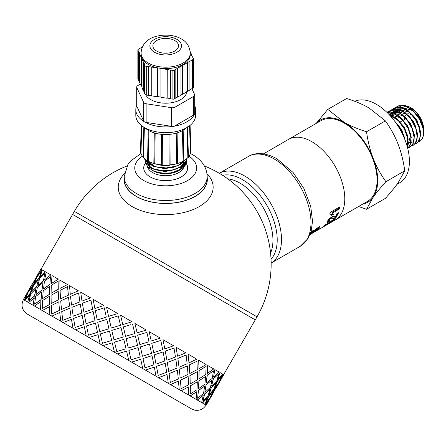 <?xml version="1.0" encoding="UTF-8"?>
<svg xmlns="http://www.w3.org/2000/svg" width="446" height="446" viewBox="0 0 446 446"><rect width="100%" height="100%" fill="white"/><g stroke="black" fill="none" stroke-linecap="round" stroke-linejoin="round"><path stroke-width="0.67" d="M405.091 140.105L401.74 129.63L394.325 120.749M408.246 139.236L404.461 127.166L395.485 117.593M397.096 119.528L390.445 116.032M411.351 137.44L407.566 125.365L398.573 115.793M395.045 114.137L388.739 114.193M407.923 145.379L410.521 135.367M400.201 117.733L388.828 114.282M414.457 135.629L410.666 123.564L401.69 114.003M398.139 112.336L391.633 112.492M390.819 112.95L389.709 113.853M389.458 114.12L389.185 114.438M403.318 115.949L391.811 112.531M391.22 112.754L390.529 113.106M408.374 142.14L409.991 142.525M411.251 142.608L412.076 142.542M417.562 133.822L413.776 121.769L404.812 112.219M401.238 110.541L394.738 110.697M408.352 142.664L409.818 142.926M411.184 142.926L411.831 142.832M406.434 114.165L394.922 110.736M394.331 110.959L393.634 111.31M420.673 132.038L416.893 119.991L407.934 110.435M404.344 108.746L397.849 108.902M409.545 112.375L398.027 108.941M396.979 110.062L397.436 109.17L396.745 109.515M392.435 115.704L392.597 114.053M392.837 112.799L392.976 112.247M393.166 111.606L393.461 110.809M393.584 110.513L394.448 108.941M394.61 108.701L395.68 107.475M395.875 107.302L398.975 105.63L405.854 106.237L413.213 111.093L419.368 119.021L422.936 128.114L423.126 136.208L422.078 138.99A20.856 12.042 -120 0 0 423.7 132.167A20.856 12.042 -120 0 0 422.368 124.334L418.225 116.222L411.552 109.025L404.16 105.334L397.436 106.215M389.726 114.594L389.865 114.042M392.764 109.097L394.816 107.787L401.445 107.597L408.837 111.756L415.321 119.255L419.424 128.303L420.243 136.727L417.634 142.519L415.003 144.025M416.43 143.417L419.173 140.936L420.812 134.19L418.984 125.359L414.055 116.551L407.137 109.867L399.789 106.923L394.359 107.999M389.659 110.887L390.913 109.984L397.052 109.092L404.433 112.526L411.201 119.545L415.811 128.47L417.244 137.167L415.22 143.551L413.319 145.212L411.892 145.82M413.319 145.212L416.603 141.767L417.634 134.514L415.204 125.521L409.824 116.947L402.705 110.831L395.463 108.657L390.913 109.984M386.922 112.37L387.803 111.779L392.697 110.731L400.012 113.407L407.008 119.896L412.098 128.632L414.139 137.524L412.712 144.454L410.214 147.007L408.787 147.615M410.537 146.818L413.927 142.48L414.345 134.776L411.329 125.7L405.537 117.421L398.272 111.924L391.187 110.536L387.803 111.779M387.212 112.654L388.388 112.515L395.58 114.416L402.755 120.32L408.285 128.799L410.922 137.825L410.108 145.245L407.711 148.401M407.722 148.44L411.151 143.094L410.944 134.993L407.365 125.9L401.199 117.984L393.84 113.145L387.078 112.526M389.397 114.89L391.148 115.553L398.451 120.821L404.377 128.978L407.594 138.07L407.209 146.494M407.349 146.996L408.263 143.612L407.432 135.183L403.318 126.14L396.823 118.647L388.906 114.371M316.142 123.453L327.782 109.398L344.161 122.31A47.454 27.401 -120 0 0 316.325 123.347M366.528 131.765C367.9 141.549 370.13 150.447 373.218 158.464A47.454 27.401 -120 0 0 344.161 122.31C350.389 125.889 357.843 129.045 366.528 131.765L385.394 120.877L369.015 107.96C362.788 104.381 355.328 101.231 346.648 98.505L327.782 109.398M373.218 158.464C376.34 166.464 380.572 174.208 385.901 181.7C380.572 187.61 376.34 192.784 373.218 197.21A47.454 27.401 -120 0 0 373.218 158.464M362.905 204.023A47.454 27.401 -120 0 0 373.218 197.21L366.528 209.263L358.59 206.509M366.528 209.263L385.394 198.37C390.729 192.46 394.955 187.287 398.077 182.86L404.767 170.812C403.401 161.028 401.171 152.131 398.077 144.114C394.955 136.114 390.729 128.37 385.394 120.877M404.767 170.812L385.901 181.7M335.108 220.068A46.579 26.894 -120 0 0 335.136 220.051L367.448 201.397A46.579 26.894 -120 0 0 367.448 147.615A46.579 26.894 -120 0 0 320.869 120.721L288.556 139.381A46.579 26.894 -120 0 0 288.529 139.397M288.556 139.381A46.579 26.894 -120 0 1 335.136 166.269A46.579 26.894 -120 0 1 335.136 220.051A46.579 26.894 -120 0 0 335.136 166.269A46.579 26.894 -120 0 0 288.556 139.381L263.452 153.876M354.698 101.298A46.579 26.894 60 0 1 400.486 130.238A46.579 26.894 60 0 1 399.761 182.743L397.035 184.315M398.863 115.971A17.578 10.146 60 0 1 398.841 115.135A17.578 10.146 60 0 1 398.964 113.234M399.109 112.353A17.578 10.146 60 0 1 399.61 110.619M400.101 109.577A17.578 10.146 60 0 1 400.776 108.568M401.088 108.211A17.578 10.146 60 0 1 401.668 107.659M402.03 107.38A17.578 10.146 60 0 1 403.1 106.784M404.266 106.416A17.578 10.146 60 0 1 405.938 106.271M407.354 106.432A17.578 10.146 60 0 1 410.794 107.698M410.281 107.391L411.273 107.96A17.578 10.146 60 0 1 423.7 129.491L423.7 130.115A18.347 10.592 -120 0 0 423.555 127.779L422.646 123.67L421.096 119.729L419.24 116.378L416.347 112.504L410.861 107.737L408.408 106.455L404.851 105.507M403.156 105.49L401.132 105.947L399.432 106.889M399.098 107.157L397.626 108.857M396.845 110.368L396.539 111.205M396.422 111.584L396.332 111.907M396.226 112.353L396.037 113.39M423.683 130.862A18.347 10.592 -120 0 0 423.7 130.115M422.373 124.334L423.371 128.147L423.7 132.167M418.359 141.979L420.639 140.696L422.078 138.99M423.555 127.779L419.212 116.924L411.034 108.634M407.466 106.956L400.96 107.112M400.48 107.358L399.85 107.72L400.541 107.374M395.697 122.628A20.856 12.042 60 0 1 400.982 130.238L398.702 127.182M400.982 130.238L403.803 136.955M404.957 139.754L403.82 135.35L399.192 126.43L394.833 121.435M412.645 110.569L401.132 107.146M405.988 118.669A5.798 3.351 -120 0 0 405.888 118.725L403.63 120.03M412.823 115.815A9.316 5.38 -120 0 0 407.243 113.97M406.562 114.276A9.316 5.38 -120 0 0 404.962 116.478M404.767 117.348A9.316 5.38 -120 0 0 404.684 118.508M127.015 165.99A105.457 105.457 0 0 0 74.365 211.371L257.024 316.822L255.263 319.871L72.609 214.415L40.101 270.733M310.031 234.54L314.14 232.171M335.136 220.051L313.923 232.299M331.038 214.275L329.906 213.645M339.473 207.05L339.255 208.265L332.064 212.435L332.928 213.969L331.2 214.972M332.928 213.969L333.407 214.403L331.673 215.407L331.161 214.375L329.823 214.097L330.085 212.497L340.075 206.699L339.74 208.667L332.738 212.971M331.161 214.375L330.631 213.924M332.064 212.435L333.407 214.403M339.255 208.265L339.74 208.667M328.446 220.313L328.892 220.831L328.429 221.439L326.684 222.002M337.767 213.216L335.37 217.514L333.786 218.166L331.4 217.659L330.38 218.016L328.546 219.822L328.947 220.865L329.962 220.486L328.858 221.98L327.108 222.509M327.091 222.493L327.436 221.205L329.12 218.808L332.582 216.388L335.392 216.946L336.836 213.757L338.609 212.731L335.793 218.055L334.216 218.702L331.857 218.15L330.837 218.501L329.728 219.354L328.947 220.865M328.429 221.439L328.858 221.98M331.4 217.659L331.857 218.15M335.37 217.514L335.793 218.055M326.433 224.238L325.402 224.734M332.605 220.24L331.64 220.798M332.777 220.469L334.779 219.309L333.703 220.413L329.042 223.569L323.852 226.055L324.777 225.096L331.099 221.439L331.768 220.642L333.446 219.672L332.777 220.469L332.56 220.179M331.384 221.11L331.701 221.567M333.469 220.068L333.703 220.413M326.617 224.505L328.579 223.736L330.023 222.537L326.617 224.505L326.383 224.165M329.789 222.197L330.023 222.537M319.76 226.451L318.121 228.503L316.677 229.177L310.104 234.362M317.703 227.967L316.961 228.146L317.385 228.692M312.707 230.76L313.109 231.273L310.678 233.297L310.243 233.905L310.667 233.726L316.582 228.452L319.732 226.668L320.189 226.992L319.397 228.213L316.794 230.387L313.471 232.461L317.708 229.183L318.093 228.469L317.669 227.923M319.732 226.668L320.189 226.992L319.921 226.657M310.806 232.383L314.012 229.891L313.109 231.273M124.217 177.218A41.656 24.051 -0 0 0 124.038 179.599A41.656 24.051 -0 0 0 136.236 196.43A41.656 24.051 -0 0 0 181.5 201.676A41.656 24.051 -0 0 0 207.345 179.599A41.656 24.051 -0 0 0 207.173 177.218M124.412 173.689A47.454 27.396 -0 0 0 132.139 206.576A47.454 27.396 -0 0 0 194.434 209.001A47.454 27.396 -0 0 0 206.977 173.689M59.508 310.355L58.783 301.814L51.279 305.605L51.753 313.995L59.508 310.355L58.783 301.814M51.753 313.995L59.608 310.41M61.481 309.463L69.621 306.045L68.511 297.287L60.695 300.894L61.481 309.463L69.621 306.045M71.572 305.142L79.962 301.87L78.602 292.966L70.501 296.406L71.572 305.142L79.962 301.87M80.235 304.055L71.873 307.344L73.205 316.231L81.746 313.047L80.235 304.055L81.746 313.047M69.816 308.186L61.715 311.626L62.786 320.362L71.098 317.045L69.816 308.186L71.098 317.045M60.74 321.215L23.393 299.651C20.772 305.354 21.965 310.098 26.972 313.889L191.635 408.965L194.411 410.08C199.39 410.995 203.27 409.339 206.052 405.107L205.299 404.673L209.52 398.992L206.203 405.197L202.35 402.972L207.312 397.715L205.037 404.522L197.249 400.023L203.198 395.34L201.642 402.565L190.113 395.903L196.848 391.672L196.112 399.371L181.121 390.713L188.558 386.888L188.58 395.017L170.489 384.575L178.439 381.046L179.225 389.62L158.492 377.65L167.033 374.462L168.281 383.304L145.413 370.096L154.327 367.125L156.022 376.223L131.581 362.113L140.735 359.281L142.742 368.558L117.331 353.884L126.575 351.102L128.777 360.491L60.829 321.265L59.725 312.507L51.909 316.114L60.74 321.215L59.725 312.507M90.939 300.086L82.354 303.247L83.909 312.261L92.656 309.195L90.939 300.086L92.656 309.195M82.07 301.056L90.605 297.861L82.07 301.056M83.909 312.261L92.712 309.229M73.205 316.231L81.819 313.086M71.176 317.089L62.786 320.362M72.96 328.267L71.522 319.319L63.087 322.57L72.96 328.267L71.444 319.275M86.206 335.916L84.378 326.74L75.536 329.756L86.206 335.916L84.316 326.706M100.155 343.966L98.059 334.639L88.949 337.499L100.155 343.966L98.025 334.623M114.46 352.228L112.241 342.829L102.998 345.611L114.46 352.228L112.23 342.823M190.297 393.98L190.23 385.823L197.327 381.804L190.347 385.89L190.297 393.98L196.981 389.72L197.327 381.804M198.961 378.687L199.016 370.604L205.991 366.512L199.133 370.671L198.961 378.687M223.624 374.668L255.263 319.871L72.609 214.415L74.365 211.371M24.329 300.191L27.29 293.78L23.281 299.584L24.329 300.191L27.139 293.697M27.641 302.104L29.715 295.18L24.814 300.47L27.641 302.104L29.57 295.096M33.093 305.254L34.32 297.839L28.561 302.633L33.093 305.254L34.18 297.761M40.558 309.563L40.859 301.613L34.431 306.023L40.558 309.563L40.859 301.613M49.852 314.926L49.562 306.636L42.281 310.555L49.852 314.926L49.445 306.575M209.514 398.986L211.27 395.942M211.125 395.858L214.086 389.453L218.311 383.772L214.236 389.536L211.125 395.858M206.13 403.123L208.494 396.371L213.16 390.947L208.644 396.455L206.13 403.123L210.295 397.408L213.16 390.947M209.068 394.671L211.142 387.752L216.243 382.579L211.287 387.836L209.068 394.671M202.958 401.294L204.458 394.041L209.994 389.118L204.597 394.119L202.958 401.294L208.009 396.093L209.994 389.118M204.814 392.218L206.035 384.803L211.844 380.037L206.175 384.881L204.814 392.218M197.639 398.222L198.319 390.495L204.669 386.041L198.448 390.573L197.639 398.222L203.532 393.506L204.669 386.041M198.47 388.555L198.899 380.683L205.634 376.452L199.028 380.756L198.47 388.555M190.197 383.777L189.907 375.493L197.344 371.669L190.018 375.554L190.197 383.777M181.115 388.678L180.39 380.143L188.145 376.502L180.491 380.204L181.115 388.678L188.507 384.831L188.145 376.502M180.195 378.002L179.281 369.355L187.326 365.882L179.37 369.411L180.195 378.002M170.316 382.445L169.04 373.592L177.346 370.269L169.123 373.637L170.316 382.445L178.328 378.955L177.346 370.269M25.701 295.798L30.005 288.356M33.266 285.055L35.925 278.477L32.067 284.364L28.895 290.653L33.266 285.055L35.925 278.477M168.711 371.373L167.278 362.425L175.824 359.242L167.35 362.47L168.711 371.373M158.174 375.437L156.462 366.328L165.204 363.261L156.524 366.367L158.174 375.437L166.692 372.237L165.204 363.261M25.439 298.803L30.25 293.462L32.469 286.627L28.159 292.253L25.439 298.803L30.105 293.379L32.469 286.627M36.572 286.962L38.356 279.876L33.601 285.25L31.326 292.052L36.572 286.962L38.356 279.876M156.028 364.048L154.199 354.877L163.119 351.905L154.255 354.904L156.028 364.048M144.983 367.822L142.965 358.534L152.014 355.646L143.004 358.556L144.983 367.822L153.881 364.839L152.014 355.646M28.968 300.838L34.643 295.999L35.998 288.662L30.813 293.786L28.968 300.838L34.498 295.915L35.998 288.662M42.019 290.106L42.967 282.535L37.352 287.414L35.936 294.717L42.019 290.106L42.967 282.535M142.452 356.215L140.367 346.888L149.522 344.056L140.395 346.904L142.452 356.215M131.074 359.788L128.877 350.405L138.104 347.612L128.894 350.411L131.074 359.788L140.217 356.951L138.104 347.612M34.632 304.111L41.11 299.734L41.662 291.935L35.635 296.568L34.632 304.111L40.982 299.656L41.662 291.935M49.473 294.41L49.645 286.393L43.223 290.803L42.615 298.569L49.473 294.41L49.645 286.393M128.331 348.058L126.118 338.665L135.361 335.883L126.123 338.665L128.331 348.058M116.774 351.532L116.322 349.614L116.774 351.537L126.034 348.761L123.804 339.356L114.544 342.127L116.322 349.614M42.292 308.532L49.5 304.573L49.322 296.35L42.515 300.543L42.292 308.532L49.383 304.507L49.322 296.35M58.749 299.768L58.231 291.35L51.067 295.33L51.201 303.531L58.749 299.768L58.231 291.35M113.992 339.78L123.247 337.009L121.028 327.609L111.784 330.386L113.992 339.78L123.247 337.009L121.022 327.604M102.452 343.264L111.69 340.482L109.504 331.099L100.311 333.909L102.452 343.264L111.678 340.471L109.482 331.088M108.963 328.758L106.817 319.397L97.735 322.28L99.787 331.579L108.963 328.758L106.817 319.397M88.453 335.18L97.54 332.315L95.483 323.004L86.535 325.959L88.453 335.18L97.507 332.292L95.483 323.004M95.043 320.719L93.108 311.486L84.322 314.53L86.078 323.662L95.043 320.719L93.108 311.486M94.92 308.476L103.829 305.499L94.92 308.476M68.394 295.191L67.569 286.594L60.065 290.379L60.539 298.77L68.394 295.191L60.539 298.77M70.368 294.299L78.407 290.82L70.368 294.299M97.284 319.988L106.332 317.089L104.269 307.785L95.321 310.734L97.284 319.988M108.607 316.376L117.755 313.538L108.607 316.376M111.26 328.055L120.481 325.257L118.274 315.868L109.097 318.689L111.26 328.055M122.789 324.565L132.038 321.783L122.789 324.565M125.56 336.312L125.109 334.388L125.56 336.312M130.706 324.705L123.336 326.907L125.109 334.388M137.117 332.839L134.904 323.439L137.117 332.839M139.832 344.552L137.669 335.18L146.89 332.387L137.68 335.191L139.832 344.552M151.244 340.989L149.154 331.668L151.244 340.989M153.725 352.574L151.751 343.314L160.805 340.421L151.791 343.336L153.725 352.574M164.814 348.828L162.991 339.657L164.814 348.828M166.893 360.173L165.249 351.108L173.996 348.036L165.31 351.141L166.893 360.173M177.497 356.148L176.07 347.205L177.497 356.148M179.013 367.175L177.826 358.372L186.138 355.049L177.909 358.417L179.013 367.175M188.981 362.782L188.067 354.135L188.981 362.782M189.79 373.397L189.176 364.923L196.931 361.282L189.277 364.979L189.79 373.397M198.988 368.558L198.693 360.268L198.988 368.558M207.262 373.335L207.685 365.464L207.262 373.335M206.292 382.919L207.106 375.276L213.456 370.821L207.239 375.348L206.292 382.919M213.601 376.993L214.821 369.583L213.601 376.993M211.605 385.991L213.244 378.816L218.78 373.893L213.389 378.899L211.605 385.991M217.854 379.451L219.928 372.527L217.854 379.451M214.771 387.819L217.28 381.152L221.801 375.638L217.431 381.235L214.771 387.819M219.917 380.639L222.872 374.227L219.917 380.639M218.3 383.766L220.056 380.722M223.591 374.646L222.543 374.038M222.058 373.759L220.636 372.94M34.493 280.579L38.791 273.13M37.838 275.517L42.058 269.836L37.838 275.517M34.375 283.667L39.042 278.243L41.261 271.402L36.951 277.033L34.375 283.667M60.104 288.372L67.536 284.548L60.104 288.372M40.263 276.916L45.358 271.742L40.263 276.916M37.899 285.702L43.429 280.774L44.79 273.443L39.599 278.566L37.899 285.702M44.862 279.575L50.805 274.887L44.862 279.575M51.535 283.422L58.259 279.19L51.535 283.422M58.287 289.354L58.108 281.131L51.301 285.323L51.078 293.306L58.287 289.354L58.108 281.131M43.557 288.963L49.896 284.509L50.454 276.71L44.422 281.348L43.557 288.963M75.123 327.487L83.926 324.448L82.153 315.305L73.562 318.466L75.123 327.487L83.865 324.415L82.153 315.305M58.136 279.118L52.009 275.583L51.407 283.349M49.896 284.509L50.454 276.71M51.201 303.531L58.638 299.706M51.078 293.306L58.175 289.287M42.615 298.569L49.35 294.338M43.418 288.891L49.768 284.436M69.526 305.989L68.511 297.287M68.294 295.129L67.569 286.594M78.318 290.77L69.487 285.669L70.273 294.243M79.884 301.819L78.602 292.966M50.671 274.808L46.139 272.194L44.723 279.491M43.429 280.774L44.79 273.443M35.936 294.717L41.885 290.028M37.759 285.618L43.29 280.696M67.43 284.481L59.853 280.11L59.993 288.306M45.213 271.659L42.392 270.031L40.112 276.832M39.042 278.243L41.261 271.402M31.326 292.052L36.427 286.878M34.225 283.578L38.891 278.153M41.907 269.746L40.859 269.144L37.687 275.427M36.84 276.972L39.95 270.65L33.071 282.915M28.895 290.653L33.115 284.972M32.184 284.431L36.689 276.882M28.053 292.191L31.315 285.958M24.212 298.095L27.897 292.102M31.159 285.869L23.393 299.651M31.17 285.875L32.034 284.342M222.18 377.517L216.589 387.206L222.738 376.184M216.589 387.206L215.708 388.36M213.394 392.742L207.803 402.431L213.952 391.404M211.281 395.948L218.311 383.772M214.922 387.903L219.081 382.189L221.952 375.727M207.067 403.663L207.803 402.431M209.213 394.76L213.824 389.302L216.243 382.579M211.75 386.074L216.795 380.867L218.78 373.893M209.52 398.992L205.45 404.762M204.954 392.296L210.434 387.34L211.984 380.12M206.426 382.997L212.318 378.286L213.456 370.821M207.457 397.804L202.495 403.056M220.068 380.728L223.78 374.752L223.022 374.317M198.604 388.628L204.904 384.151L205.634 376.452M199.083 378.76L205.768 374.501L206.113 366.584M203.198 395.34L197.383 400.107M218.005 379.535L222.61 374.077L220.073 372.611M190.314 383.844L197.366 379.797L197.344 371.669M189.901 373.458L197.299 369.611L196.931 361.282M196.848 391.672L190.236 395.976M213.745 377.076L219.22 372.12L214.961 369.662M180.295 378.063L188.011 374.395L187.326 365.882M179.108 367.225L187.119 363.735L186.138 355.049M188.558 386.888L181.232 390.774M207.39 373.408L213.69 368.926L207.814 365.536M168.794 371.418L177.068 368.078L175.824 359.242M166.966 360.217L175.479 357.012L173.996 348.036M178.539 381.107L170.584 384.63M199.106 368.625L206.152 364.577L198.805 360.335M156.089 364.081L164.808 360.998L163.119 351.905M153.775 352.602L162.673 349.619L160.805 340.421M167.033 374.462L158.564 377.69M189.082 362.838L196.797 359.175L188.162 354.185M142.491 356.231L151.529 353.332L149.522 344.056M139.86 344.568L149.003 341.731L146.89 332.387M154.327 367.125L145.463 370.13M177.58 356.198L185.859 352.858L176.142 347.25M128.342 348.064L137.563 345.271L135.372 335.888M125.566 336.312L134.82 333.541L132.596 324.136M140.735 359.281L131.609 362.124M164.875 348.861L173.594 345.778L163.041 339.685M132.038 321.783L120.576 315.166L122.778 324.56M111.238 328.044L120.465 325.251L118.274 315.868M126.586 351.108L117.337 353.884M123.81 339.356L121.914 339.924M151.278 341.012L160.32 338.113L149.181 331.685M117.727 313.527L106.527 307.054L108.573 316.353M106.332 317.089L104.269 307.785M99.787 331.579L108.941 328.747M97.239 319.96L106.293 317.073M137.134 332.844L146.349 330.051L134.909 323.445M103.779 305.471L93.114 299.311L94.864 308.442M86.078 323.662L94.992 320.691M81.992 301.011L80.665 292.124L90.532 297.822M160.404 390.93L47.042 325.48L160.404 390.93M145.134 159.071L146.918 162.104L153.496 166.386L162.985 168.326L173.12 167.417L180.463 164.479L185.413 159.718M152.214 162.974L153.903 163.671M154.388 163.844L165.756 165.499L169.441 165.221M169.954 165.154L172.435 164.702M184.928 160.064L183.429 161.809L180.463 164.067L176.031 166.146L166.129 167.947L156.128 166.837L148.434 163.136L145.351 159.244M186.54 158.832L186.015 160.956L180.463 166.938L172.73 169.971L162.506 170.762L153.056 168.672L146.656 164.256L144.805 159.49L145.87 163.554L151.356 168.298L160.265 170.946L170.467 170.818L180.463 167.35L185.296 162.796L186.573 158.804M146.818 161.58L146.84 160.32M177.976 168.649L165.07 171.604L152.487 168.839M149.611 166.865L146.851 162.032M154.812 166.447L147.676 161.084M177.982 165.773L165.081 168.733L152.504 165.973M149.616 164L147.163 160.527M182.788 161.363L179.041 164.607M174.983 164.206L163.247 165.817L152.493 163.097M183.3 161.201L181.21 163.593M146.032 163.816L147.827 167.021L152.404 170.428L157.995 172.401L164.223 173.215L170.863 172.842L176.421 171.459L181.288 169.095L183.44 167.417L185.38 165.115A20.89 12.059 -0 0 0 186.579 161.078A20.89 12.059 -0 0 0 186.461 159.791M185.837 161.775L184.705 165.131L182.944 167.467A19.507 11.261 180 0 1 179.9 169.926M180.351 169.67L179.487 170.171A19.507 11.261 180 0 1 151.896 170.171L151.428 169.898M184.689 163.671L184.014 165.817L182.944 167.467A19.507 11.261 180 0 0 185.151 163.019M144.805 159.49L144.839 158.821M186.478 159.685L186.584 160.922L185.38 165.115M124.217 176.555A41.478 23.95 180 0 0 149.823 198.682A41.478 23.95 180 0 0 195.025 193.492A41.478 23.95 180 0 0 207.173 176.555L207.173 179.426A41.478 23.95 180 0 1 195.025 196.357A41.478 23.95 180 0 1 149.823 201.553A41.478 23.95 180 0 1 124.217 179.426L124.217 176.555L127.924 164.485L130.678 160.967L141.02 153.48M174.598 70.178A1.756 1.015 180 0 1 172.897 70.44L172.897 99.146A1.756 1.015 -0 0 0 174.598 98.878L174.598 70.178L174.949 69.743L192.979 59.535L192.979 88.241A1.756 1.015 -0 0 0 193.497 87.522L193.497 58.822A1.756 1.015 180 0 1 192.979 59.535M172.897 99.146L170.556 98.783L170.556 70.083L172.897 70.44M191.914 56.051L191.914 55.265L191.574 55.321L193.436 58.56A1.756 1.015 180 0 1 193.497 58.822M191.914 55.265L190.236 51.664M190.303 52.985C189.528 46.222 186.517 41.534 181.271 38.919C170.077 32.335 153.09 35.29 147.721 40.508C145.747 41.935 141.477 45.659 141.087 52.985A24.608 14.205 180 0 0 156.278 66.108A24.608 14.205 180 0 0 183.094 63.031A24.608 14.205 180 0 0 190.303 52.985L190.303 54.418A24.608 14.205 180 0 1 183.094 64.464A24.608 14.205 180 0 1 159.356 68.149L170.556 70.083M146.282 66.343A1.756 1.015 180 0 1 145.039 65.623L145.039 94.329A1.756 1.015 -0 0 0 146.282 95.048L146.282 66.343L159.356 68.149A24.608 14.205 180 0 1 141.917 58.08L142.386 59.089L142.045 59.14L143.584 62.473L143.924 62.423L145.039 65.623M145.039 94.329L144.487 93.136L144.487 64.436M137.864 49.958L137.864 78.658A1.756 1.015 -0 0 0 137.925 78.92L137.925 50.22A1.756 1.015 180 0 1 137.864 49.958A1.756 1.015 180 0 1 138.377 49.238L142.464 46.88M137.925 50.22L139.815 53.52L139.475 53.576L141.137 57.183L141.477 57.127L141.917 58.08A24.608 14.205 180 0 1 141.087 54.418L141.087 52.985M192.979 88.241L192.416 88.564L192.416 59.864M193.664 115.057A3.518 2.029 180 0 0 194.45 114.366A3.518 2.029 -0 0 0 194.657 113.925A3.518 2.029 180 0 0 194.696 113.624L194.696 94.965A3.518 2.029 180 0 1 193.664 96.403L193.664 115.057L175.01 125.828A3.518 2.029 180 0 1 173.806 126.285A3.518 2.029 -0 0 1 173.048 126.402A3.518 2.029 180 0 1 171.615 126.357L146.126 122.41A3.518 2.029 180 0 1 144.844 122.037A3.518 2.029 0 0 1 144.292 121.719A3.518 2.029 180 0 1 143.64 120.977L136.816 106.265A3.518 2.029 180 0 1 136.693 105.741L136.693 87.081A3.518 2.029 180 0 1 137.725 85.649L140.334 84.138M191.891 88.659L194.573 94.441A3.518 2.029 180 0 1 194.696 94.965M175.01 125.828L175.01 107.174L193.664 96.403M136.816 106.265L136.816 87.606A3.518 2.029 180 0 1 136.693 87.081M136.816 87.606L143.64 102.324L143.64 120.977M146.126 122.41L146.126 103.756A3.518 2.029 180 0 1 143.64 102.324M146.126 103.756L171.615 107.698L171.615 126.357M175.01 107.174A3.518 2.029 180 0 1 171.615 107.698M186.757 91.625A21.09 12.176 180 0 1 180.608 99.636A21.09 12.176 180 0 1 145.686 94.881M194.696 105.524A29.882 17.249 180 0 1 195.571 109.683A29.882 17.249 180 0 1 194.657 113.925M194.45 114.366A29.882 17.249 180 0 1 186.824 121.881A29.882 17.249 180 0 1 173.806 126.285M173.048 126.402A29.882 17.249 180 0 1 144.844 122.037M144.292 121.719A29.882 17.249 180 0 1 135.813 109.683A29.882 17.249 180 0 1 136.693 105.524M180.056 67.017L180.056 95.717L175.15 98.326M177.43 97.011L177.43 68.31M174.598 98.878L175.15 98.56L175.15 69.86M167.161 69.559L167.161 98.259L167.25 69.364M167.25 98.064L170.556 98.572M167.161 98.259L160.911 97.3L160.911 68.595M157.516 68.076L157.605 96.581L157.605 67.876M157.605 96.581L160.911 97.089M157.516 96.776L151.74 95.884L151.74 67.184M148.345 66.66L148.345 95.366L148.434 66.465M148.434 95.165L151.74 95.678M148.345 95.366L146.282 95.048M144.487 92.35L143.924 91.123L143.924 62.423M143.924 91.123L143.584 91.179L143.584 62.473M143.584 91.179L142.045 87.845L142.045 59.14M142.045 87.054L141.477 85.827L141.477 57.127M141.477 85.827L141.137 85.883L141.137 57.183M141.137 85.883L139.475 82.276L139.475 53.576M139.475 81.49L138.907 80.263L138.907 51.563M138.907 80.263L138.567 80.313L138.567 51.613M137.925 78.92L138.567 80.313M141.393 47.789L141.393 47.499M189.929 89.791L192.232 88.464L192.232 59.764M185.023 92.629L189.929 90.003L189.929 61.303M187.504 91.408L187.504 62.708M187.32 91.302L187.32 62.602M182.537 65.579L182.537 94.284L185.023 92.846L185.023 64.146M182.537 94.284L182.347 65.467M182.347 94.173L180.056 95.494M177.631 97.122L177.631 68.422M174.765 51.045A12.828 7.409 180 0 1 160.783 52.656A12.828 7.409 180 0 1 152.861 45.81A12.828 7.409 180 0 1 165.695 38.401A12.828 7.409 180 0 1 178.523 45.81A12.828 7.409 180 0 1 174.765 51.045M195.571 109.683L195.571 115.419A29.882 17.249 180 0 1 186.824 127.617A29.882 17.249 180 0 1 154.26 131.358A29.882 17.249 180 0 1 135.813 115.419L135.813 109.683M190.085 125.382L190.821 148.468A0.563 0.323 180 0 1 190.765 148.618M190.018 125.438L190.821 150.458A25.132 14.512 180 0 1 190.776 151.629M189.951 125.493L190.821 152.956A0.563 0.323 180 0 1 190.436 153.279A25.132 14.512 180 0 1 188.407 156.936M188.312 157.053A0.563 0.323 180 0 1 187.855 157.566A25.132 14.512 180 0 1 183.841 160.766M148.256 130.249A0.563 0.323 0 0 0 148.964 130.656A24.168 13.954 180 0 0 154.277 132.886A0.563 0.323 -0 0 0 155.169 133.148A24.168 13.954 180 0 0 161.419 134.318A0.563 0.323 -0 0 0 162.405 134.413A24.168 13.954 180 0 0 168.978 134.413A0.563 0.323 -0 0 0 169.965 134.318A24.168 13.954 180 0 0 176.22 133.148A0.563 0.323 -0 0 0 177.107 132.886A24.168 13.954 180 0 0 182.425 130.656A0.563 0.323 -0 0 0 183.133 130.249L183.813 160.777A0.563 0.323 180 0 1 183.111 161.184A25.132 14.512 180 0 1 177.547 163.52A0.563 0.323 180 0 1 176.655 163.782A25.132 14.512 180 0 1 170.116 165.009A0.563 0.323 180 0 1 169.129 165.098A25.132 14.512 180 0 1 162.255 165.098A0.563 0.323 180 0 1 161.268 165.009A25.132 14.512 180 0 1 154.729 163.782A0.563 0.323 180 0 1 153.842 163.52A25.132 14.512 180 0 1 148.278 161.184A0.563 0.323 180 0 1 147.57 160.777L148.256 130.249A24.168 13.954 180 0 1 145.179 127.963M147.548 160.766A25.132 14.512 180 0 1 143.528 157.566A0.563 0.323 180 0 1 142.971 157.237L143.835 126.842M142.982 156.936A25.132 14.512 180 0 1 140.953 153.279A0.563 0.323 180 0 1 140.568 152.961L141.432 125.493M140.607 151.629A25.132 14.512 180 0 1 140.562 150.458L141.365 125.438M140.624 148.618A0.563 0.323 180 0 1 140.568 148.473L141.298 125.382M140.953 153.279L141.822 125.794M143.528 157.566L144.393 127.177M148.278 161.184L148.964 130.656M186.211 127.963A24.168 13.954 180 0 1 183.133 130.249M154.277 132.886L153.842 163.52M154.729 163.782L155.169 133.148M161.419 134.318L161.268 165.009M162.255 165.098L162.405 134.413M168.978 134.413L169.129 165.098M170.116 165.009L169.965 134.318M176.22 133.148L176.655 163.782M177.547 163.52L177.107 132.886M182.425 130.656L183.111 161.184M186.997 127.177L187.855 157.566M189.567 125.794L190.436 153.279M222.621 175.323A49.211 28.416 60 0 1 242.423 179.615A49.211 28.416 60 0 1 273.242 218.941A49.211 28.416 60 0 1 271.034 259.187M227.716 178.807A46.579 26.894 60 0 1 240.015 183.155A46.579 26.894 60 0 1 270.566 253.027M248.389 156.479L219.298 173.277A51.847 29.938 60 0 1 244.826 176.075A51.847 29.938 60 0 1 281.493 239.574A51.847 29.938 60 0 1 271.146 263.079L300.242 246.287A51.847 29.938 60 0 0 310.979 222.548A51.847 29.938 60 0 0 274.318 159.049A51.847 29.938 60 0 0 248.389 156.479C253.735 153.006 263.921 151.517 276.955 158.787L293.055 172.446L303.893 188.435L310.689 206.18L312.518 221.183L311.197 231.056L308.08 238.471L300.242 246.287M329.271 218.863L329.728 219.354M330.38 218.016L330.837 218.501M332.382 217.971L332.827 218.484M333.786 218.166L334.216 218.702M318.985 227.655L319.397 228.213M311.38 231.848L311.715 232.282M314.19 230.699L314.536 231.184M315.484 229.411L315.868 229.913M316.298 228.692L316.677 229.177M183.797 161A18.453 10.654 180 0 1 183.903 161.329M183.986 161.647A18.453 10.654 180 0 1 184.064 162.032M184.12 162.45A18.453 10.654 180 0 1 184.148 163.069L184.064 164.016M179.108 170.383A18.453 10.654 180 0 1 178.746 170.601A18.453 10.654 180 0 1 152.281 170.383M183.83 167.038A18.453 10.654 180 0 1 178.746 172.608A18.453 10.654 180 0 1 159.791 175.172A18.453 10.654 180 0 1 147.403 166.503M183.457 162.188A18.453 10.654 180 0 1 183.719 162.79M186.194 163.387A21.971 12.683 180 0 1 165.254 180.624A21.971 12.683 180 0 1 145.524 162.918M188.976 156.189A30.936 17.857 180 0 1 187.075 180.853A30.936 17.857 180 0 1 144.314 180.853A30.936 17.857 180 0 1 142.408 156.189M176.878 39.354A15.816 9.132 180 0 1 169.787 54.629A15.816 9.132 180 0 1 150.413 43.446A15.816 9.132 180 0 1 176.878 39.354M397.57 106.142L397.124 106.399M394.465 107.932L394.019 108.194M410.66 146.751L410.214 147.007M402.883 120.459L400.525 121.819M317.691 227.939L318.11 228.486M257.024 316.822A105.457 105.457 0 0 0 204.374 165.99M149.349 161.747L149.349 163.191M149.349 164.228L149.349 166.057M149.349 167.099L149.349 167.752M182.04 161.747L182.04 162.232M182.04 163.409L182.04 165.104M182.04 166.274L182.04 167.752M183.942 164.563L180.206 169.324L172.329 172.58M190.37 153.48L192.839 154.795C202.133 160.343 206.911 167.601 207.173 176.555M148.228 130.338L147.542 160.872M183.161 130.338L183.841 160.872M188.418 157.232L187.554 126.842"/></g></svg>
